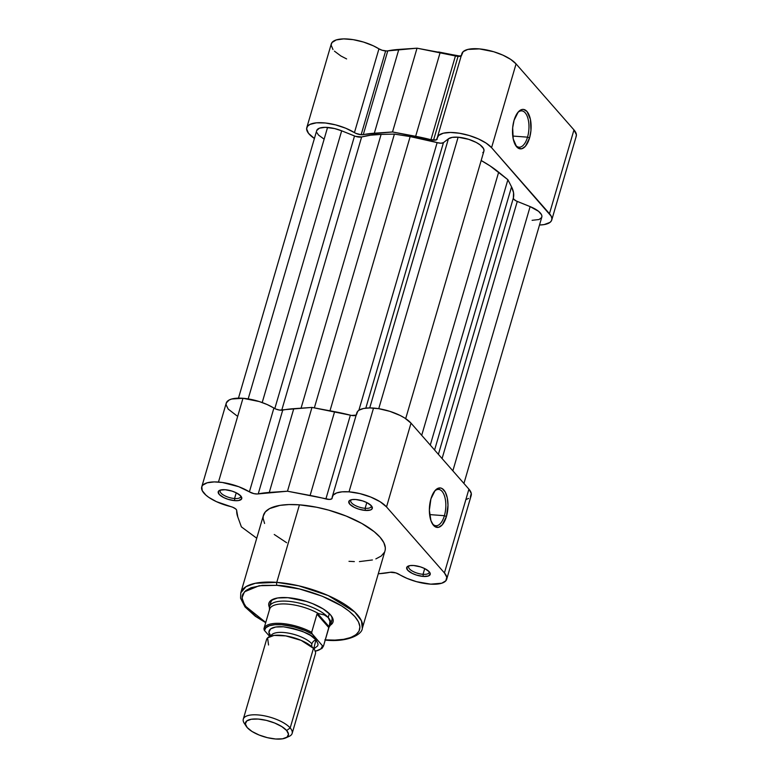 <?xml version="1.0" encoding="UTF-8"?>
<svg xmlns="http://www.w3.org/2000/svg" width="778" height="778" viewBox="0 0 778 778"><rect width="100%" height="100%" fill="white"/><g stroke="black" fill="none" stroke-linecap="round" stroke-linejoin="round"><path stroke-width="1.17" d="M527.533 137.161A18.205 8.48 94.3 0 0 527.202 116.272A18.205 8.48 94.3 0 0 517.671 112.674A18.205 8.48 -85.7 0 1 521.766 110.875A18.205 8.48 -85.7 0 1 527.533 137.161L512.751 136.053L527.533 137.161A18.205 8.48 -85.7 0 1 519.043 147.188A18.205 8.48 -85.7 0 1 515.26 144.805A18.205 8.48 94.3 0 0 527.533 137.161L529.555 137.969L527.533 137.161M514.064 120.308A19.8 9.219 -85.7 0 1 518.236 111.993A19.8 9.219 -85.7 0 1 529.001 114.784A19.8 9.219 -85.7 0 1 529.555 137.969L530.946 130.539L530.411 119.355L526.978 111.468L523.623 109.435L521.805 109.542L518.236 111.983L514.064 120.308L512.673 127.738L513.208 138.922L516.641 146.809L518.255 148.199L521.824 148.744L525.383 146.303L529.555 137.969A19.8 9.219 -85.7 0 1 515.717 145.564A19.8 9.219 -85.7 0 1 514.064 120.308M551.748 219.999L576.245 136.218A29.428 10.824 -163.7 0 0 573.97 129.907L549.472 213.678A29.428 10.824 16.3 0 1 551.748 219.999A29.428 10.824 16.3 0 1 539.504 224.998L544.075 224.609L550.007 222.391L551.495 220.651L551.903 218.56L551.213 216.206L491.57 147.674L549.472 213.678L573.97 129.907L516.067 63.903L510.689 59.381L502.919 55.15L493.66 51.718L479.345 48.888L467.802 49.432L463.182 51.63L461.685 55.034M461.461 55.685L456.764 56.22L417.027 48.187L386.792 50.978L382.124 50.249L378.944 48.839L354.447 132.61A29.428 10.824 16.3 0 0 325.146 122.963A29.428 10.824 16.3 0 0 306.785 127.68A29.428 10.824 16.3 0 0 314.4 138.494L308.496 133.31L306.62 128.827L307.475 126.328L309.965 124.402L316.432 122.817L325.36 122.982L335.581 124.869L345.724 128.224L355.925 133.378L361.138 134.73A6.36 2.344 16.3 0 1 354.447 132.61L378.944 48.839A6.36 2.344 -163.7 0 0 385.635 50.949L361.138 134.73L392.53 131.968L430.934 139.709L455.431 55.938A6.36 2.344 -163.7 0 0 458.038 56.386L433.541 140.157A6.36 2.344 16.3 0 1 430.934 139.709L436.225 139.914L438.685 135.411L443.304 133.203L450.52 132.454L459.487 133.252L469.163 135.498L478.421 138.931L486.192 143.152L491.57 147.674L516.067 63.903L573.97 129.907L576.401 134.779L575.992 136.87M306.785 127.68L331.282 43.908A29.428 10.824 -163.7 0 1 349.643 39.182A29.428 10.824 -163.7 0 1 378.944 48.839L373.352 45.824L363.54 42.07L353.193 39.649L343.681 38.9L336.281 39.911L331.973 42.547L331.117 45.046L332.994 49.539M334.433 51.144L340.871 55.958L346.609 58.924M460.294 56.269L438.578 51.98M430.934 139.709L455.431 55.938A90.686 33.347 -163.7 0 0 440.144 52.534L415.647 136.306A90.686 33.347 16.3 0 1 430.934 139.709M437.353 137.473L461.85 53.692A29.428 10.824 -163.7 0 1 485.705 49.782A29.428 10.824 -163.7 0 1 516.067 63.903L491.57 147.674A29.428 10.824 16.3 0 0 461.208 133.553A29.428 10.824 16.3 0 0 437.353 137.473A29.428 10.824 16.3 0 0 437.187 138.815A6.36 2.344 16.3 0 1 437.158 139.106A6.36 2.344 16.3 0 1 433.541 140.157L458.038 56.386A6.36 2.344 -163.7 0 0 461.529 55.588M361.138 134.73L385.635 50.949A6.36 2.344 -163.7 0 0 387.775 50.862L363.277 134.643A6.36 2.344 16.3 0 1 361.138 134.73M374.325 133.213L398.822 49.432A90.686 33.347 -163.7 0 0 387.775 50.862L363.277 134.643A90.686 33.347 16.3 0 1 374.325 133.213L398.822 49.432L417.027 48.187L392.53 131.968L374.325 133.213M440.144 52.534L417.027 48.187L392.53 131.968L415.647 136.306L440.144 52.534M405.678 418.652L483.926 151.088A19.09 7.021 -163.7 0 0 476.457 142.569A19.09 7.021 -163.7 0 0 458.125 137.21L378.74 408.683L458.125 137.21A19.09 7.021 -163.7 0 0 448.4 138.815L443.45 142.646L365.816 408.139L443.45 142.646L448.4 138.815L369.715 407.925L448.4 138.815L452.251 137.375L458.125 137.21L468.745 139.35L476.204 142.432L480.123 144.883L483.576 148.627L483.974 150.864M316.743 130.48L319.466 128.166L325.175 127.339L334.579 128.555L341.668 130.811L262.205 402.547L341.668 130.811A19.09 7.021 -163.7 0 0 327.567 127.427L248.182 398.9L327.567 127.427A19.09 7.021 -163.7 0 0 316.714 130.587L238.476 398.142M434.591 450.015L511.545 186.866L507.888 179.728L430.283 445.104L507.888 179.728L511.545 186.866L434.591 450.015M513.363 197.972A87.496 32.18 -163.7 0 0 511.545 186.866L513.538 192.662L513.363 197.972A6.36 2.344 -163.7 0 0 517.273 201.434L442.079 458.553L517.273 201.434L530.129 206.608L516.378 201.045L513.801 199.236L513.363 197.972L438.393 454.352L513.363 197.972M452.854 470.836L530.129 206.608L452.854 470.836M463.931 483.459L541.819 217.091A19.09 7.021 -163.7 0 0 530.129 206.608L538.561 211.315L541.478 214.631L541.916 216.158L541.653 217.519L539.066 219.513L532.094 220.32M341.668 130.811L354.525 135.985L274.809 408.586L354.525 135.985A6.36 2.344 -163.7 0 0 361.644 136.957L281.743 410.22L361.644 136.957L370.62 135.187L381.113 134.409A87.496 32.18 -163.7 0 0 361.644 136.957L355.478 136.335L341.668 130.811M301.057 408.178L381.113 134.409L394.407 134.098L314.341 407.876L394.407 134.098L410.162 136.588L394.407 134.098L381.113 134.409L301.057 408.178M329.979 410.813L410.162 136.588L329.979 410.813M437.139 142.617A87.496 32.18 -163.7 0 0 410.162 136.588L437.139 142.617A6.36 2.344 -163.7 0 0 443.45 142.646L440.951 143.22L437.139 142.617L358.862 410.298L437.139 142.617M498.659 172.181A87.496 32.18 -163.7 0 0 481.164 160.511L490.052 165.889L507.888 179.728L498.659 172.181L421.705 435.33L498.659 172.181M323.697 138.844L318.572 135.1L316.879 132.649M483.576 151.817L482.798 152.644M385.178 550.085L385.324 547.761L383.855 542.704L380.092 537.267L374.189 531.675L361.819 523.458L346.21 516.067L328.705 510.144L316.724 507.266L299.442 504.834L276.764 582.362A2.227 1.041 94.3 0 0 277.056 585.348L262.439 585.348L251.138 587.691L245.936 590.473L242.853 594.1L242.153 596.181L242.435 600.82L247.054 608.552L256.312 616.643L265.755 622.468L244.827 605.692L241.987 597.893L244.438 591.834L259.162 585.727L277.056 585.348A2.227 1.041 -85.7 0 1 276.764 582.362L255.31 583.276L246.004 586.651L240.772 592.836A63.319 23.291 16.3 0 1 276.764 582.362L299.442 504.834A63.319 23.291 -163.7 0 0 263.441 515.308L240.772 592.836L240.577 598.214L245.012 606.908L255.31 616.264L265.697 622.663M432.13 523.351A18.205 8.48 94.3 0 0 444.394 515.697L446.426 516.514A19.8 9.219 -85.7 0 1 432.578 524.109A19.8 9.219 -85.7 0 1 430.924 498.854L429.359 510.154L430.934 520.628L433.511 525.354L435.116 526.735L438.685 527.28L442.244 524.849L446.426 516.514L447.992 505.214L447.282 497.901L445.259 492.075L442.235 488.633L440.484 487.981L436.847 488.944L435.106 490.519L430.924 498.854A19.8 9.219 -85.7 0 1 435.096 490.529A19.8 9.219 -85.7 0 1 445.872 493.33A19.8 9.219 -85.7 0 1 446.426 516.514L444.394 515.697A18.205 8.48 -85.7 0 1 435.913 525.734A18.205 8.48 -85.7 0 1 432.13 523.351M365.135 508.306A10.659 3.919 -163.7 0 0 371.164 505.574A10.659 3.919 16.3 0 1 371.194 506.546A10.659 3.919 16.3 0 1 365.135 508.306L366.808 502.578L365.135 508.306A10.659 3.919 16.3 0 1 354.904 505.321A10.659 3.919 16.3 0 1 350.732 500.565A10.659 3.919 16.3 0 1 351.286 499.758A10.659 3.919 -163.7 0 0 353.951 504.776A10.659 3.919 -163.7 0 0 365.135 508.306L365.339 510.436L365.135 508.306M355.76 499.505A12.254 4.503 16.3 0 1 371.845 506.42A12.254 4.503 16.3 0 1 365.339 510.436L370.542 509.969L372.205 508.686L371.359 505.778L366.876 502.607L362.567 500.876L355.76 499.505L351.987 499.612L348.894 501.265L349.74 504.163L354.223 507.334L358.532 509.065L365.339 510.436A12.254 4.503 16.3 0 1 351.792 505.924A12.254 4.503 16.3 0 1 350.246 500.108A12.254 4.503 16.3 0 1 355.76 499.505M423.038 574.31A10.659 3.919 -163.7 0 0 429.067 571.577A10.659 3.919 16.3 0 1 429.096 572.55A10.659 3.919 16.3 0 1 423.038 574.31L424.71 568.582L423.038 574.31A10.659 3.919 16.3 0 1 412.797 571.324A10.659 3.919 16.3 0 1 408.635 566.559A10.659 3.919 16.3 0 1 409.179 565.762A10.659 3.919 -163.7 0 0 411.854 570.78A10.659 3.919 -163.7 0 0 423.038 574.31L423.242 576.44L423.038 574.31M413.653 565.509A12.254 4.503 16.3 0 1 429.748 572.423A12.254 4.503 16.3 0 1 423.242 576.44L428.435 575.973L430.273 573.814L429.262 571.781L424.769 568.611L420.47 566.88L413.653 565.509L409.88 565.616L406.797 567.269L407.633 570.167L412.126 573.337L416.425 575.068L423.242 576.44A12.254 4.503 16.3 0 1 409.695 571.927A12.254 4.503 16.3 0 1 408.149 566.112A12.254 4.503 16.3 0 1 413.653 565.509M234.567 498.523A10.659 3.919 -163.7 0 0 240.597 495.781A10.659 3.919 16.3 0 1 240.635 496.753A10.659 3.919 16.3 0 1 234.567 498.523L236.249 492.795L234.567 498.523A10.659 3.919 16.3 0 1 224.336 495.528A10.659 3.919 16.3 0 1 220.174 490.772A10.659 3.919 16.3 0 1 220.719 489.965A10.659 3.919 -163.7 0 0 223.393 494.983A10.659 3.919 -163.7 0 0 234.567 498.523L234.781 500.653L234.567 498.523M225.192 489.722A12.254 4.503 16.3 0 1 241.287 496.636A12.254 4.503 16.3 0 1 234.781 500.653L238.554 500.546L241.637 498.893L240.791 495.994L236.308 492.824L232.009 491.093L225.192 489.722L219.989 490.189L218.336 491.472L219.172 494.37L223.656 497.55L227.964 499.281L234.781 500.653A12.254 4.503 16.3 0 1 221.234 496.131A12.254 4.503 16.3 0 1 219.688 490.315A12.254 4.503 16.3 0 1 225.192 489.722M330.738 622.079A31.82 11.699 -163.7 0 0 331.195 615.729A31.82 11.699 16.3 0 1 331.914 620.105M269.431 607.385A33.405 12.283 16.3 0 1 272.874 599.323A33.405 12.283 16.3 0 1 287.889 597.689A33.405 12.283 16.3 0 1 331.778 616.546A33.405 12.283 16.3 0 1 330.329 625.201L332.741 622.711L333.208 620.338L332.43 617.674L330.446 614.805L323.201 608.931L312.571 603.621L306.474 601.433L287.889 597.689L277.6 597.981L270.87 600.499L269.188 602.483L268.721 604.846L269.499 607.521M429.612 514.589L444.394 515.697L429.612 514.589M356.188 415.121L351.607 415.442L311.978 407.429L279.623 410.084L275.986 409.102L267.097 404.511L259.22 401.536L242.969 398.278L218.472 482.059A29.428 10.824 16.3 0 0 201.735 486.921A29.428 10.824 16.3 0 0 230.453 506.517A6.36 2.344 16.3 0 1 236.697 510.543A90.686 33.347 16.3 0 0 237.825 517.049L241.384 526.871L256.069 537.724A90.686 33.347 16.3 0 0 256.74 538.22L241.384 526.871L237.825 517.049L236.59 510.037L235.676 508.909L232.855 507.295L216.43 501.654L208.825 497.385L205.907 495.119L202.241 490.665L201.794 486.736L202.815 485.112L207.191 482.798L214.213 481.913L222.372 482.477L238.749 486.707L249.398 491.852L273.895 408.08A29.428 10.824 -163.7 0 0 242.969 398.278L218.472 482.059A29.428 10.824 16.3 0 1 249.398 491.852L253.91 493.631L257.333 493.991L287.481 491.21L329.386 499.427L331.691 498.893L333.217 495.08L336.602 492.951L342.028 491.842L349.03 491.842L359.844 493.583L370.766 497.064L380.141 501.742L386.52 506.916L411.017 423.144A29.428 10.824 -163.7 0 0 373.528 408.071L349.03 491.842A29.428 10.824 16.3 0 1 386.52 506.916L444.423 572.919L446.776 577.218L445.843 580.787L441.729 583.218L430.72 584.152L416.541 581.681L407.127 578.433L395.856 572.89L390.206 572.277A6.36 2.344 16.3 0 1 392.345 572.19A6.36 2.344 16.3 0 1 399.026 574.31A29.428 10.824 16.3 0 0 428.338 583.957A29.428 10.824 16.3 0 0 446.698 579.24A29.428 10.824 16.3 0 0 444.423 572.919L386.52 506.916L411.017 423.144L404.638 417.971L400.242 415.52L389.904 411.358L378.818 408.703L369.871 407.925L363.589 408.479L359.135 410.123L357.715 411.309L356.635 414.275M390.206 572.277L379.158 573.707A90.686 33.347 16.3 0 0 390.206 572.277M348.991 561.327L354.35 561.599M359.417 561.599L372.409 559.966M375.862 558.896L381.249 556.017L384.439 552.254M325.253 640.08L325.282 640.08C346.687 642.531 362.101 634.819 362.315 628.381L361.469 620.834L354.749 612.033L328.248 595.578L298.801 585.824L276.764 582.362A63.319 23.291 16.3 0 1 337.564 600.12A63.319 23.291 16.3 0 1 362.315 628.381L384.993 550.853A63.319 23.291 -163.7 0 0 360.243 522.592A63.319 23.291 -163.7 0 0 299.442 504.834L289.017 504.562L279.944 505.379L269.616 508.588L265.308 511.924L263.256 516.067L263.11 518.401L264.578 523.458M274.245 534.486L286.615 542.704M201.735 486.921L226.233 403.15A29.428 10.824 -163.7 0 1 242.969 398.278L231.688 399.017L229.131 400.009L226.291 402.955L226.097 404.823L228.187 409.082L236.872 415.802M466.226 499.447L468.657 498.397M470.34 497.016L471.274 493.447L468.92 489.148L411.017 423.144L468.92 489.148L444.423 572.919L468.92 489.148A29.428 10.824 -163.7 0 1 471.196 495.46L446.698 579.24M277.056 585.348L299.511 588.965L322.18 596.181L341.62 605.897L349.176 611.245L354.875 616.633L358.502 621.875L359.922 626.757L359.066 631.094L355.984 634.722L350.79 637.503L343.681 639.322L334.929 640.109L324.873 639.847C341.6 642.122 371.835 636.754 354.875 616.633C336.446 596.415 291.867 585.426 277.056 585.348M270.841 602.25A31.82 11.699 16.3 0 1 273.807 598.943A31.82 11.699 -163.7 0 0 270.773 604.535M282.725 410.103L258.228 493.884A90.686 33.347 16.3 0 1 269.276 492.445L293.773 408.674A90.686 33.347 -163.7 0 0 282.725 410.103L258.228 493.884A6.36 2.344 16.3 0 1 249.398 491.852L273.895 408.08A6.36 2.344 -163.7 0 0 282.725 410.103M356.48 414.83A6.36 2.344 -163.7 0 1 350.382 415.18L325.885 498.951L350.382 415.18A90.686 33.347 -163.7 0 0 334.608 411.679L310.111 495.46A90.686 33.347 16.3 0 1 325.885 498.951A6.36 2.344 16.3 0 0 332.109 498.348A6.36 2.344 16.3 0 0 332.138 498.056A29.428 10.824 16.3 0 1 332.303 496.714A29.428 10.824 16.3 0 1 349.03 491.842L373.528 408.071A29.428 10.824 -163.7 0 0 356.801 412.933L332.303 496.714M287.481 491.21L311.978 407.429L334.608 411.679L310.111 495.46L287.481 491.21L311.978 407.429L293.773 408.674L269.276 492.445L287.481 491.21M434.532 491.219A18.205 8.48 -85.7 0 1 438.636 489.42A18.205 8.48 -85.7 0 1 444.394 515.697A18.205 8.48 94.3 0 0 444.073 494.818A18.205 8.48 94.3 0 0 434.532 491.219M310.83 657.361L313.466 648.356L301.183 640.391L285.808 635.898L274.07 635.412L267.593 637.863L268.536 644.991M314.254 648.531L317.696 645.866L318.056 644.058L315.956 639.837A5.174 4.162 -41.3 0 0 311.9 643.892A22.27 8.188 -163.7 0 0 290.418 633.506A22.27 8.188 -163.7 0 0 271.396 635.13A22.27 8.188 16.3 0 1 290.418 633.506A22.27 8.188 16.3 0 1 311.9 643.892A5.174 4.162 -41.3 0 0 312.143 647.024A5.174 4.162 138.7 0 1 311.9 643.892A5.174 4.162 138.7 0 1 315.956 639.837L313.758 648.706M285.711 737.914A22.358 8.218 16.3 0 1 265.881 737.281A22.358 8.218 16.3 0 1 247.19 727.547L245.342 723.851L246.782 720.934L251.284 719.251L258.17 719.057L266.387 720.379L274.683 723.025L281.792 726.584L286.644 730.513A22.358 8.218 16.3 0 1 285.711 737.914L289.124 736.377A25.45 9.365 -163.7 0 0 290.184 727.945L313.466 648.356A25.45 9.365 -163.7 0 0 287.199 636.141A25.45 9.365 -163.7 0 0 266.572 639.526L243.29 719.125A25.45 9.365 16.3 0 1 263.927 715.731A25.45 9.365 16.3 0 1 290.184 727.945A25.45 9.365 -163.7 0 0 259.103 715.031A25.45 9.365 -163.7 0 0 244.243 723.258L246.295 726.389A22.358 8.218 16.3 0 1 259.346 719.164A22.358 8.218 16.3 0 1 286.644 730.513L290.184 727.945L286.644 730.513L288.492 734.208L287.053 737.126L282.55 738.808L275.665 739.003L267.447 737.68L259.152 735.035L252.033 731.485L247.19 727.547A22.358 8.218 16.3 0 1 246.295 726.389M245.264 724.581A25.45 9.365 16.3 0 1 243.29 719.125M311.628 632.475L316.977 614.134L317.473 613.424L318.542 613.609A31.023 11.407 -163.7 0 0 288.161 604.146A31.023 11.407 -163.7 0 0 269.635 609.203A31.82 11.699 16.3 0 1 269.596 606.509A31.82 11.699 16.3 0 1 295.387 602.269A31.82 11.699 16.3 0 1 328.209 617.538L329.347 613.648L328.209 617.538L329.93 621.301L329.921 623.518L323.551 645.876L322.5 645.808L321.09 648.599L319.573 649.698L315.041 651.215M269.635 609.203L263.966 628.595A31.023 11.407 16.3 0 1 281.772 623.479A31.023 11.407 16.3 0 1 311.657 632.31L312.211 634.08A30.07 11.057 16.3 0 0 281.724 624.744A30.07 11.057 16.3 0 0 264.481 630.501L269.742 636.501L264.481 630.501L265.891 627.71L269.441 625.726L274.858 624.715L281.724 624.744L293.549 626.718L305.365 630.666L312.211 634.08L322.5 645.808L311.803 633.428M315.956 639.837L310.432 635.363L302.331 631.318L292.888 628.313L283.532 626.796L275.694 627.019L270.559 628.935L268.925 632.251L271.026 636.472C267.214 633.078 267.039 625.707 283.532 626.796C301.708 630.219 312.523 634.566 315.956 639.837M263.927 628.731L264.257 630.199L263.927 628.731A31.023 11.407 -163.7 0 1 281.597 623.46A31.023 11.407 -163.7 0 1 311.657 632.31L316.977 614.134L328.87 627.7L316.977 614.134L317.473 613.424L329.143 626.728L317.473 613.424L324.319 614.912L328.209 617.538A31.82 11.699 -163.7 0 0 293.676 601.968A31.82 11.699 -163.7 0 0 269.421 607.842L269.451 609.981M269.499 609.864A31.023 11.407 16.3 0 1 287.345 604.078A31.023 11.407 16.3 0 1 318.542 613.609L324.319 614.912L328.209 617.538L329.93 621.301L329.327 625.901A31.023 11.407 16.3 0 1 329.104 626.854A31.023 11.407 -163.7 0 0 329.182 626.621A31.023 11.407 -163.7 0 0 329.327 625.901L323.551 645.876A31.023 11.407 16.3 0 1 323.512 646.012L329.182 626.621A31.82 11.699 16.3 0 0 330.669 624.364L332.556 617.927M328.627 627.807L330.105 625.58A31.82 11.699 -163.7 0 0 328.209 617.538A31.82 11.699 16.3 0 1 330.669 624.364M292.158 733.411L315.43 653.821A25.45 9.365 -163.7 0 0 313.466 648.356L290.184 727.945A25.45 9.365 16.3 0 1 292.158 733.411A25.45 9.365 16.3 0 1 287.131 737.067M323.551 645.876L322.5 645.808A30.07 11.057 16.3 0 1 315.246 651.176M433.434 51.27L460.595 56.181M271.473 600.071L269.596 606.509M315.304 651.332L321.985 648.444L323.512 646.012"/></g></svg>
